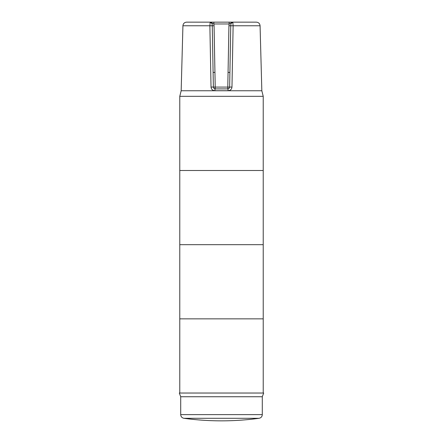 <?xml version="1.0" encoding="UTF-8"?>
<svg xmlns="http://www.w3.org/2000/svg" width="443" height="443" viewBox="0 0 443 443"><rect width="100%" height="100%" fill="white"/><g stroke="black" fill="none" stroke-linecap="round" stroke-linejoin="round"><path stroke-width="0.66" d="M221.5 22.15L229.485 22.15L213.864 22.15L213.864 23.972L229.136 23.972L229.136 22.15L245.416 22.15M196.465 22.15L213.864 22.15L210.934 22.15L210.137 22.599L212.025 23.158A1.855 1.229 -90 0 0 210.934 22.15L186.63 22.15C184.426 22.355 183.186 23.557 182.926 25.76L209.877 25.76L211.023 87.072L213.36 87.088L213.105 72.414L213.36 87.088L215.215 87.088L214.069 25.755L213.869 23.972L212.025 23.158M192.755 22.15L189.05 22.15M232.863 22.599L232.066 22.15A1.855 1.229 90 0 0 230.975 23.158L232.863 22.599L233.123 25.76L260.074 25.76C259.814 23.557 258.574 22.355 256.37 22.15L229.485 22.15M232.669 22.576L232.752 22.582C231.396 22.571 230.725 23.634 230.748 25.766L233.123 25.76L231.977 87.072L229.64 87.088L229.147 88.312L228.045 88.888L215.215 88.91A1.855 0.305 90 0 0 214.91 90.715L228.09 90.715A1.855 0.305 -90 0 0 227.785 88.91L215.154 88.91L214.013 88.467L213.36 87.088M228.931 25.755L227.785 87.088L229.64 87.088L230.748 25.766L228.931 25.755L229.136 23.972L230.975 23.158M210.248 22.582C211.604 22.571 212.275 23.634 212.252 25.766L213.105 72.414L214.96 72.414M253.95 22.15L255.561 22.15M214.074 88.517A1.855 1.855 0 0 0 214.406 88.722M214.069 25.755L209.877 25.76L210.137 22.599M211.023 87.072C211.3 89.298 212.596 90.51 214.91 90.715M228.09 90.715C230.404 90.51 231.7 89.298 231.977 87.072M182.926 25.76L181.165 90.765L261.835 90.765L260.074 25.76M179.775 393.035L179.775 96.325L263.225 96.325L261.835 90.765M181.165 90.765L179.775 96.325L263.225 96.325L263.225 170.505L221.5 170.505L263.225 170.505L263.225 244.68L179.775 244.68L263.225 244.68L263.225 318.855L179.775 318.855L263.225 318.855L263.225 393.035M179.775 170.505L221.5 170.505L179.775 170.505M221.5 396.745L262.295 396.745L263.69 393.035L179.31 393.035L180.705 396.745L221.5 396.745M227.785 88.91L227.785 87.088L215.215 87.088L215.215 88.91M229.64 87.088L229.895 72.414L228.04 72.414M259.089 418.297A278.165 278.165 0 0 1 183.911 418.297L259.089 418.297C261.071 417.871 262.14 416.647 262.295 414.626L262.295 396.745M183.911 418.297C181.929 417.871 180.86 416.647 180.705 414.626L262.295 414.626M215.154 88.91L214.013 88.467M229.147 88.312L228.045 88.888M180.705 414.626L180.705 396.745"/></g></svg>
